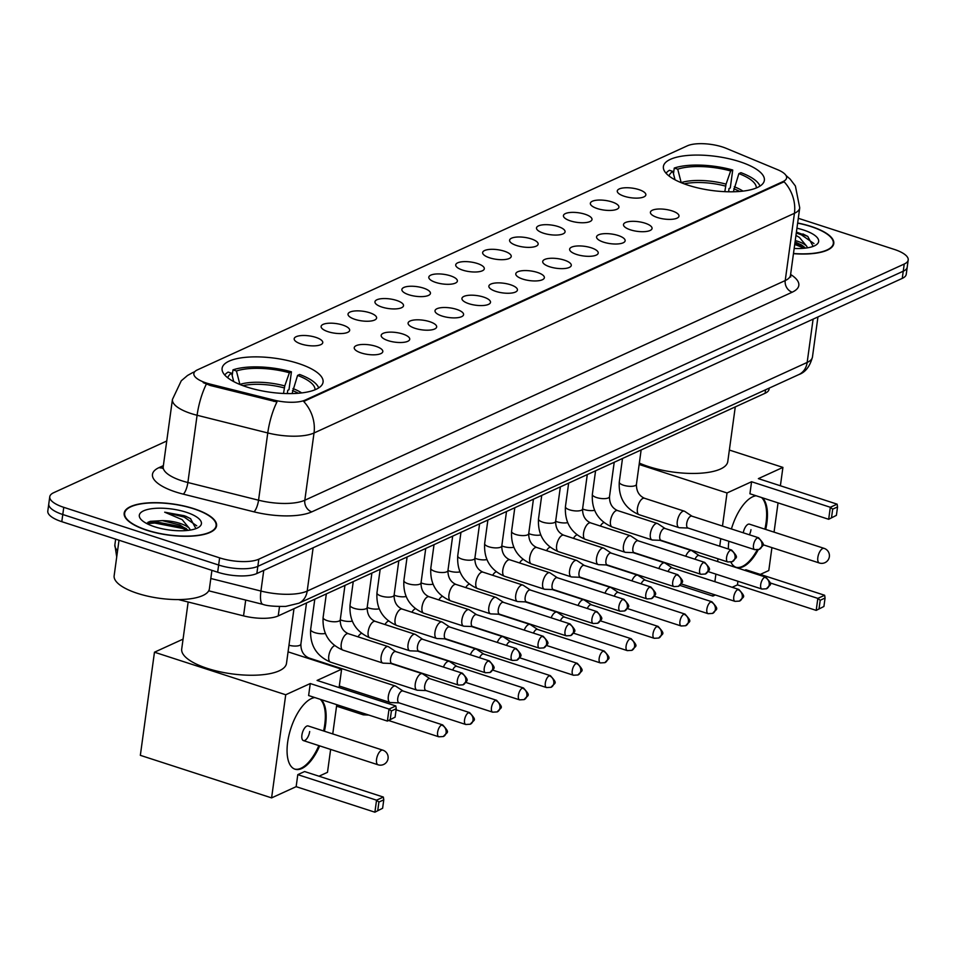 <?xml version="1.0" encoding="UTF-8"?>
<svg xmlns="http://www.w3.org/2000/svg" width="956" height="956" viewBox="0 0 956 956"><rect width="100%" height="100%" fill="white"/><g stroke="black" fill="none" stroke-linecap="round" stroke-linejoin="round"><path stroke-width="1.43" d="M688.117 185.213A50.955 17.172 7.8 0 0 764.358 180.349A50.955 17.172 7.8 0 0 739.633 161.66A50.955 17.172 7.8 0 0 663.392 166.523A50.955 17.172 7.8 0 0 688.117 185.213M246.827 387.013A50.955 17.172 7.8 0 0 323.068 382.149A50.955 17.172 7.8 0 0 298.344 363.459A50.955 17.172 7.8 0 0 222.103 368.323A50.955 17.172 7.8 0 0 246.827 387.013M375.816 346.299A14.424 4.864 -172.2 0 1 382.34 352.585A14.424 4.864 -172.2 0 1 361.237 352.967A14.424 4.864 -172.2 0 1 354.425 348.761A14.424 4.864 -172.2 0 1 360.412 344.614A14.424 4.864 -172.2 0 1 375.816 346.299M402.739 333.991A14.424 4.864 -172.2 0 1 409.264 340.264A14.424 4.864 -172.2 0 1 388.16 340.659A14.424 4.864 -172.2 0 1 381.36 336.44A14.424 4.864 -172.2 0 1 387.335 332.306A14.424 4.864 -172.2 0 1 402.739 333.991M429.662 321.67A14.424 4.864 -172.2 0 1 436.187 327.956A14.424 4.864 -172.2 0 1 415.083 328.338A14.424 4.864 -172.2 0 1 408.284 324.132A14.424 4.864 -172.2 0 1 414.259 319.985A14.424 4.864 -172.2 0 1 429.662 321.67M456.586 309.362A14.424 4.864 -172.2 0 1 463.11 315.647A14.424 4.864 -172.2 0 1 442.007 316.03A14.424 4.864 -172.2 0 1 435.207 311.823A14.424 4.864 -172.2 0 1 441.182 307.677A14.424 4.864 -172.2 0 1 456.586 309.362M483.521 297.053A14.424 4.864 -172.2 0 1 490.034 303.327A14.424 4.864 -172.2 0 1 468.93 303.721A14.424 4.864 -172.2 0 1 462.13 299.503A14.424 4.864 -172.2 0 1 468.117 295.368A14.424 4.864 -172.2 0 1 483.521 297.053M510.444 284.733A14.424 4.864 -172.2 0 1 516.957 291.018A14.424 4.864 -172.2 0 1 495.865 291.401A14.424 4.864 -172.2 0 1 489.054 287.194A14.424 4.864 -172.2 0 1 495.041 283.048A14.424 4.864 -172.2 0 1 510.444 284.733M537.368 272.424A14.424 4.864 -172.2 0 1 543.892 278.71A14.424 4.864 -172.2 0 1 522.789 279.092A14.424 4.864 -172.2 0 1 515.977 274.886A14.424 4.864 -172.2 0 1 521.964 270.739A14.424 4.864 -172.2 0 1 537.368 272.424M564.291 260.116A14.424 4.864 -172.2 0 1 570.816 266.389A14.424 4.864 -172.2 0 1 549.712 266.784A14.424 4.864 -172.2 0 1 542.9 262.565A14.424 4.864 -172.2 0 1 548.887 258.431A14.424 4.864 -172.2 0 1 564.291 260.116M591.214 247.795A14.424 4.864 -172.2 0 1 597.739 254.081A14.424 4.864 -172.2 0 1 576.635 254.463A14.424 4.864 -172.2 0 1 569.824 250.257A14.424 4.864 -172.2 0 1 575.811 246.11A14.424 4.864 -172.2 0 1 591.214 247.795M618.138 235.487A14.424 4.864 -172.2 0 1 624.662 241.772A14.424 4.864 -172.2 0 1 603.559 242.155A14.424 4.864 -172.2 0 1 596.759 237.948A14.424 4.864 -172.2 0 1 602.734 233.802A14.424 4.864 -172.2 0 1 618.138 235.487M645.061 223.178A14.424 4.864 -172.2 0 1 651.586 229.452A14.424 4.864 -172.2 0 1 630.482 229.846A14.424 4.864 -172.2 0 1 623.682 225.628A14.424 4.864 -172.2 0 1 629.657 221.493A14.424 4.864 -172.2 0 1 645.061 223.178M671.984 210.858A14.424 4.864 -172.2 0 1 678.509 217.143A14.424 4.864 -172.2 0 1 657.405 217.526A14.424 4.864 -172.2 0 1 650.606 213.319A14.424 4.864 -172.2 0 1 656.581 209.173A14.424 4.864 -172.2 0 1 671.984 210.858M315.755 337.349A14.424 4.864 -172.2 0 1 322.28 343.634A14.424 4.864 -172.2 0 1 301.176 344.017A14.424 4.864 -172.2 0 1 294.376 339.81A14.424 4.864 -172.2 0 1 300.351 335.664A14.424 4.864 -172.2 0 1 315.755 337.349M342.678 325.04A14.424 4.864 -172.2 0 1 349.203 331.314A14.424 4.864 -172.2 0 1 328.099 331.708A14.424 4.864 -172.2 0 1 321.3 327.49A14.424 4.864 -172.2 0 1 327.275 323.355A14.424 4.864 -172.2 0 1 342.678 325.04M369.602 312.72A14.424 4.864 -172.2 0 1 376.126 319.005A14.424 4.864 -172.2 0 1 355.023 319.388A14.424 4.864 -172.2 0 1 348.223 315.181A14.424 4.864 -172.2 0 1 354.198 311.035A14.424 4.864 -172.2 0 1 369.602 312.72M396.537 300.411A14.424 4.864 -172.2 0 1 403.05 306.697A14.424 4.864 -172.2 0 1 381.946 307.079A14.424 4.864 -172.2 0 1 375.146 302.873A14.424 4.864 -172.2 0 1 381.133 298.726A14.424 4.864 -172.2 0 1 396.537 300.411M423.46 288.103A14.424 4.864 -172.2 0 1 429.973 294.376A14.424 4.864 -172.2 0 1 408.881 294.771A14.424 4.864 -172.2 0 1 402.07 290.552A14.424 4.864 -172.2 0 1 408.057 286.418A14.424 4.864 -172.2 0 1 423.46 288.103M450.384 275.794A14.424 4.864 -172.2 0 1 456.908 282.068A14.424 4.864 -172.2 0 1 435.805 282.45A14.424 4.864 -172.2 0 1 428.993 278.244A14.424 4.864 -172.2 0 1 434.98 274.097A14.424 4.864 -172.2 0 1 450.384 275.794M477.307 263.474A14.424 4.864 -172.2 0 1 483.832 269.759A14.424 4.864 -172.2 0 1 462.728 270.142A14.424 4.864 -172.2 0 1 455.916 265.935A14.424 4.864 -172.2 0 1 461.903 261.789A14.424 4.864 -172.2 0 1 477.307 263.474M504.23 251.165A14.424 4.864 -172.2 0 1 510.755 257.439A14.424 4.864 -172.2 0 1 489.651 257.833A14.424 4.864 -172.2 0 1 482.84 253.615A14.424 4.864 -172.2 0 1 488.827 249.48A14.424 4.864 -172.2 0 1 504.23 251.165M531.154 238.857A14.424 4.864 -172.2 0 1 537.678 245.13A14.424 4.864 -172.2 0 1 516.575 245.513A14.424 4.864 -172.2 0 1 509.775 241.306A14.424 4.864 -172.2 0 1 515.75 237.16A14.424 4.864 -172.2 0 1 531.154 238.857M558.077 226.536A14.424 4.864 -172.2 0 1 564.602 232.822A14.424 4.864 -172.2 0 1 543.498 233.204A14.424 4.864 -172.2 0 1 536.698 228.998A14.424 4.864 -172.2 0 1 542.673 224.851A14.424 4.864 -172.2 0 1 558.077 226.536M585 214.228A14.424 4.864 -172.2 0 1 591.525 220.501A14.424 4.864 -172.2 0 1 570.421 220.896A14.424 4.864 -172.2 0 1 563.622 216.677A14.424 4.864 -172.2 0 1 569.597 212.543A14.424 4.864 -172.2 0 1 585 214.228M611.936 201.919A14.424 4.864 -172.2 0 1 618.448 208.193A14.424 4.864 -172.2 0 1 597.345 208.587A14.424 4.864 -172.2 0 1 590.545 204.369A14.424 4.864 -172.2 0 1 596.532 200.222A14.424 4.864 -172.2 0 1 611.936 201.919M638.859 189.599A14.424 4.864 -172.2 0 1 645.372 195.884A14.424 4.864 -172.2 0 1 624.28 196.267A14.424 4.864 -172.2 0 1 617.468 192.06A14.424 4.864 -172.2 0 1 623.455 187.914A14.424 4.864 -172.2 0 1 638.859 189.599M210.499 384.192A25.955 8.747 -172.2 0 1 206.448 383.045A25.955 8.747 -172.2 0 1 193.853 373.521A25.955 8.747 -172.2 0 1 197.426 369.864L687.316 145.838A25.955 8.747 -172.2 0 1 726.237 148.359L777.658 169.714A25.955 8.747 -172.2 0 1 786.609 177.9A25.955 8.747 -172.2 0 1 783.048 181.556L305.143 400.098A25.955 8.747 -172.2 0 1 273.918 400.074L210.499 384.192L210.32 385.495L203.21 382.639M769.21 388.124L769.066 389.2A28.847 9.727 -172.2 0 1 765.099 393.263L278.232 615.903A28.847 9.727 -172.2 0 1 243.541 615.879L178.437 599.579M146.794 530.257A46.629 15.714 7.8 0 0 216.57 525.812A46.629 15.714 7.8 0 0 193.937 508.7A46.629 15.714 7.8 0 0 124.172 513.157A46.629 15.714 7.8 0 0 146.794 530.257M793.456 253.663A46.629 15.714 7.8 0 0 833.787 243.565A46.629 15.714 7.8 0 0 811.166 226.453A46.629 15.714 7.8 0 0 797.651 222.987M166.75 441.003L53.727 492.687A28.847 9.727 7.8 0 0 49.76 496.75L47.8 511.101A28.847 9.727 7.8 0 0 61.793 521.677L217.657 572.214A28.847 9.727 7.8 0 0 256.853 573.516L902.273 278.375L903.253 271.205A28.847 9.727 7.8 0 0 907.22 267.142A28.847 9.727 7.8 0 1 903.253 271.205L257.833 566.346L903.253 271.205L904.233 264.035A28.847 9.727 7.8 0 0 908.2 259.972A28.847 9.727 7.8 0 0 894.207 249.385L798.296 218.291M217.657 572.214L218.649 565.032A28.847 9.727 7.8 0 0 257.833 566.346A28.847 9.727 7.8 0 1 218.649 565.032L62.773 514.507L218.649 565.032L219.629 557.862A28.847 9.727 7.8 0 0 258.825 559.176L904.233 264.035M48.78 503.92A28.847 9.727 7.8 0 0 62.773 514.507A28.847 9.727 7.8 0 1 48.78 503.92M785.999 175.474L790.134 179.095L795.404 186.026L799.73 207.882A38.455 12.966 -172.2 0 1 794.436 213.296A33.651 27.975 65.4 0 0 784.087 181.76L303.673 401.448A33.651 27.975 -114.6 0 1 314.022 432.984A38.455 12.966 -172.2 0 1 267.764 432.949A33.651 9.787 -75.9 0 1 276.953 401.962L210.32 385.495M49.76 496.75A28.847 9.727 7.8 0 0 63.765 507.337L219.629 557.862M902.273 278.375A28.847 9.727 7.8 0 0 906.24 274.312L908.2 259.972M193.698 508.819A46.151 15.559 7.8 0 0 124.65 513.217A46.151 15.559 7.8 0 0 147.045 530.15A46.151 15.559 7.8 0 0 216.092 525.752A46.151 15.559 7.8 0 0 193.698 508.819M119.01 540.224L114.146 575.727A48.075 16.204 7.8 0 0 137.473 593.365A48.075 16.204 7.8 0 0 209.4 588.777L211.921 570.35M195.92 528.644L190.507 518.63L184.305 515.738L164.695 512.189L182.178 519.658L189.467 528.465A21.725 7.325 7.8 0 0 180.122 523.434A21.725 7.325 7.8 0 0 162.329 520.626L179.907 524.999L188.308 530.353M189.467 528.465L190.328 530.066M154.525 526.732A31.345 10.564 7.8 0 0 198.848 527.198A31.345 10.564 7.8 0 0 186.217 512.237A31.345 10.564 7.8 0 0 150.869 508.831A31.345 10.564 7.8 0 0 140.867 519.263A31.345 10.564 7.8 0 0 154.525 526.732M162.329 520.626L150.176 521.331L146.567 523.446M164.695 512.189L184.126 517.065L196.745 525.824M146.997 523.673L154.729 523.04L182.572 528.453L187.053 530.496M185.679 516.204L190.662 518.726M148.204 522.084L154.92 521.618L182.763 527.031L186.432 528.656M793.48 253.495A46.151 15.559 7.8 0 0 833.321 243.493A46.151 15.559 7.8 0 0 810.927 226.56A46.151 15.559 7.8 0 0 797.639 223.142M795.954 235.415L799.407 237.411L806.697 246.218A21.725 7.325 7.8 0 0 797.352 241.175A21.725 7.325 7.8 0 0 795.249 240.554M806.697 246.218L807.557 247.819M795.057 241.928L801.57 244.975L805.538 248.106M813.15 246.397L807.736 236.383L796.42 232.045M794.173 248.441A31.345 10.564 7.8 0 0 816.077 244.951A31.345 10.564 7.8 0 0 803.446 229.99A31.345 10.564 7.8 0 0 796.946 228.209M796.276 233.025L801.355 234.818L813.974 243.565M794.723 244.425L804.283 248.237M802.909 233.945L807.892 236.467M794.914 242.991L803.661 246.409M315.014 389.785A44.036 14.842 7.8 0 0 297.579 375.409L292.07 393.573M232.189 375.589L232.977 369.864A48.075 16.204 7.8 0 1 291.437 371.812L288.975 389.749L287.756 390.311L287.302 393.585M188.153 602.017L181.712 649.016A52.879 17.829 7.8 0 0 207.368 668.411A52.879 17.829 7.8 0 0 286.489 663.368L293.97 608.709M318.671 387.921A48.075 16.204 7.8 0 0 299.634 374.477L297.579 375.409M291.437 371.812L289.381 372.756A44.036 14.842 7.8 0 0 236.443 370.988L232.977 369.864M236.443 370.988L239.908 384.491M283.514 393.466L284.769 385.913L289.381 372.756M233.73 381.599L231.579 373.21L228.114 372.087A48.075 16.204 7.8 0 0 224.78 375.063M231.579 373.21A44.036 14.842 7.8 0 0 227.803 377.835M319.674 745.859A37.499 16.575 -72 0 1 301.821 768.516A37.499 16.575 -72 0 1 295.046 769.21A37.499 16.575 -72 0 1 288.927 735.355A37.499 16.575 -72 0 1 311.405 698.573A37.499 16.575 -72 0 1 314.847 697.569M321.049 699.589A37.499 16.575 -72 0 1 324.407 731.232M377.763 810.485L378.911 802.06L376.545 800.184L374.895 812.194L382.615 808.262L374.895 812.194L296.145 786.668L271.6 797.89L140.341 755.336L154.466 652.207L183.062 639.134M330.633 749.42L327.49 772.328L319.005 776.212M296.145 786.668L297.794 774.647L304.594 771.54L383.356 797.065L383.774 799.837L378.911 802.06M332.748 733.933L336.763 704.68M339.105 687.567L341.615 669.2L317.081 680.433L395.832 705.958L389.032 709.065L391.398 710.953L396.25 708.731L395.832 705.958M310.27 683.54L308.621 695.55L387.383 721.087L389.032 709.065L310.27 683.54L285.725 694.761L271.6 797.89M288.067 651.849L341.615 669.2M285.725 694.761L154.466 652.207M383.356 797.065L376.545 800.184L297.794 774.647M382.615 808.262L383.774 799.837M396.25 708.731L395.103 717.155L387.383 721.087L395.103 717.155M391.398 710.953L390.239 719.378M303.422 740.601L378.074 764.8A7.696 3.394 -72 0 1 376.556 759.255A7.696 3.394 -72 0 1 381.432 750.305A7.696 3.394 -72 0 1 382.818 750.161L308.167 725.963A7.696 3.394 108 0 0 301.905 735.056A7.696 3.394 108 0 0 303.422 740.601A7.696 3.394 108 0 0 309.684 731.507M320.236 699.314A37.499 16.575 -72 0 1 324.741 724.612A37.499 16.575 -72 0 1 323.594 730.97M318.85 745.596A37.499 16.575 -72 0 1 294.639 769.066M756.316 187.985A44.036 14.842 7.8 0 0 738.88 173.622L733.36 191.774M673.478 173.789L674.267 168.065A48.075 16.204 7.8 0 1 732.726 170.013L730.276 187.95L729.046 188.511L728.603 191.786M639.337 463.074A52.879 17.829 7.8 0 0 648.658 466.612A52.879 17.829 7.8 0 0 727.779 461.569L735.272 406.909M759.96 186.121A48.075 16.204 7.8 0 0 740.936 172.678L738.88 173.622M732.726 170.013L730.671 170.957A44.036 14.842 7.8 0 0 677.732 169.188L674.267 168.065M677.732 169.188L681.198 182.692M724.815 191.666L726.058 184.126L730.671 170.957M675.032 179.8L672.869 171.411L669.403 170.288A48.075 16.204 7.8 0 0 666.081 173.263M672.869 171.411A44.036 14.842 7.8 0 0 669.092 176.035M731.424 528.967A37.499 16.575 -72 0 1 752.695 496.773A37.499 16.575 -72 0 1 756.136 495.77M762.338 497.789A37.499 16.575 -72 0 1 765.708 529.433M758.239 549.748A37.499 16.575 -72 0 1 743.111 566.717A37.499 16.575 -72 0 1 736.347 567.41A37.499 16.575 -72 0 1 730.886 562.164M819.053 608.697L820.212 600.26L817.834 598.384L816.197 610.394L823.917 606.474L816.197 610.394L737.435 584.869L732.141 587.295M715.327 594.979L712.901 596.09L679.931 585.407M771.922 547.621L768.791 570.529L760.307 574.413M744.652 570.302L745.895 569.74L824.646 595.265L825.064 598.038L820.212 600.26M728.353 549.007A37.499 16.575 -72 0 1 728.842 541.263M774.049 532.134L778.053 502.88M780.395 485.768L782.916 467.4L758.371 478.633L837.121 504.159L830.322 507.266L832.688 509.154L837.552 506.931L837.121 504.159M751.571 481.74L749.922 493.762L828.673 519.287L830.322 507.266L751.571 481.74L727.026 492.961L722.485 526.063M720.764 538.646L719.725 546.211M718.004 558.794L717.633 561.542M715.901 574.126L714.873 581.69M713.14 594.274L712.901 596.09M737.435 584.869L737.936 581.272M729.356 450.049L782.916 467.4M727.026 492.961L639.146 464.473M622.428 459.059L621.723 458.832M824.646 595.265L817.834 598.384L770.118 582.909M823.917 606.474L825.064 598.038M837.552 506.931L836.392 515.356L828.673 519.287L836.392 515.356M832.688 509.154L831.529 517.578M762.816 544.669L819.364 563A7.696 3.394 -72 0 1 817.846 557.456A7.696 3.394 -72 0 1 822.722 548.505A7.696 3.394 -72 0 1 824.108 548.362L749.456 524.163A7.696 3.394 108 0 0 743.266 532.803M761.526 497.514A37.499 16.575 -72 0 1 766.043 522.812A37.499 16.575 -72 0 1 764.884 529.17M757.176 549.939A37.499 16.575 -72 0 1 735.941 567.267M749.396 534.786A7.696 3.394 108 0 0 750.974 529.708M361.547 712.71A8.652 3.824 108 0 0 363.125 714.777A8.652 3.824 108 0 0 363.591 714.861L368.825 715.064M403.014 691.009L395.808 686.217A8.652 3.824 108 0 0 395.39 686.002A8.652 3.824 108 0 0 393.824 686.169A8.652 3.824 108 0 0 388.339 696.231A8.652 3.824 108 0 0 390.048 702.469A8.652 3.824 108 0 0 390.514 702.552L399.154 702.887M403.157 691.104A6.25 2.76 108 0 0 402.846 690.949A6.25 2.76 108 0 0 401.723 691.068A6.25 2.76 108 0 0 397.756 698.334A6.25 2.76 108 0 0 398.999 702.839A6.25 2.76 108 0 0 399.333 702.899M429.937 678.688L422.731 673.896A8.652 3.824 108 0 0 422.313 673.693A8.652 3.824 108 0 0 420.748 673.849A8.652 3.824 108 0 0 415.263 683.922A8.652 3.824 108 0 0 416.971 690.148A8.652 3.824 108 0 0 417.437 690.232L426.077 690.579M430.08 678.784A6.25 2.76 108 0 0 429.77 678.64A6.25 2.76 108 0 0 428.647 678.748A6.25 2.76 108 0 0 424.691 686.026A6.25 2.76 108 0 0 425.922 690.531A6.25 2.76 108 0 0 426.257 690.591M456.86 666.38L449.667 661.588A8.652 3.824 108 0 0 449.236 661.385A8.652 3.824 108 0 0 447.671 661.54A8.652 3.824 108 0 0 443.429 667.049M457.004 666.475A6.25 2.76 108 0 0 456.693 666.32A6.25 2.76 108 0 0 455.57 666.44A6.25 2.76 108 0 0 452.666 670.048M483.784 654.071L476.59 649.279A8.652 3.824 108 0 0 476.16 649.064A8.652 3.824 108 0 0 474.594 649.232A8.652 3.824 108 0 0 470.364 654.74M483.927 654.167A6.25 2.76 108 0 0 483.617 654.012A6.25 2.76 108 0 0 482.493 654.131A6.25 2.76 108 0 0 479.589 657.728M510.707 641.751L503.513 636.959A8.652 3.824 108 0 0 503.083 636.756A8.652 3.824 108 0 0 501.518 636.911A8.652 3.824 108 0 0 497.287 642.42M510.851 641.846A6.25 2.76 108 0 0 510.552 641.703A6.25 2.76 108 0 0 509.417 641.823A6.25 2.76 108 0 0 506.513 645.42M537.63 629.442L530.437 624.65A8.652 3.824 108 0 0 530.006 624.447A8.652 3.824 108 0 0 528.441 624.603A8.652 3.824 108 0 0 524.211 630.112M537.774 629.538A6.25 2.76 108 0 0 537.475 629.395A6.25 2.76 108 0 0 536.34 629.502A6.25 2.76 108 0 0 533.448 633.111M564.554 617.134L557.36 612.342A8.652 3.824 108 0 0 556.93 612.127A8.652 3.824 108 0 0 555.376 612.294A8.652 3.824 108 0 0 551.134 617.803M564.709 617.229A6.25 2.76 108 0 0 564.399 617.074A6.25 2.76 108 0 0 563.263 617.194A6.25 2.76 108 0 0 560.371 620.791M591.477 604.813L584.283 600.021A8.652 3.824 108 0 0 583.853 599.818A8.652 3.824 108 0 0 582.3 599.974A8.652 3.824 108 0 0 578.057 605.495M591.633 604.909A6.25 2.76 108 0 0 591.322 604.766A6.25 2.76 108 0 0 590.187 604.885A6.25 2.76 108 0 0 587.295 608.482M618.413 592.505L611.207 587.713A8.652 3.824 108 0 0 610.788 587.51A8.652 3.824 108 0 0 609.223 587.665A8.652 3.824 108 0 0 604.981 593.174M618.556 592.601A6.25 2.76 108 0 0 618.245 592.457A6.25 2.76 108 0 0 617.122 592.565A6.25 2.76 108 0 0 614.218 596.174M645.336 580.196L638.13 575.404A8.652 3.824 108 0 0 637.712 575.189A8.652 3.824 108 0 0 636.146 575.357A8.652 3.824 108 0 0 631.904 580.866M645.479 580.292A6.25 2.76 108 0 0 645.169 580.137A6.25 2.76 108 0 0 644.045 580.256A6.25 2.76 108 0 0 641.141 583.853M672.259 567.876L665.065 563.084A8.652 3.824 108 0 0 664.635 562.881A8.652 3.824 108 0 0 663.07 563.036A8.652 3.824 108 0 0 658.827 568.557M672.403 567.972A6.25 2.76 108 0 0 672.092 567.828A6.25 2.76 108 0 0 670.969 567.948A6.25 2.76 108 0 0 668.065 571.545M699.183 555.567L691.989 550.775A8.652 3.824 108 0 0 691.558 550.572A8.652 3.824 108 0 0 689.993 550.728A8.652 3.824 108 0 0 685.751 556.237M699.326 555.663A6.25 2.76 108 0 0 699.015 555.52A6.25 2.76 108 0 0 697.892 555.627A6.25 2.76 108 0 0 694.988 559.236M395.784 651.61L388.59 646.818A8.652 3.824 108 0 0 388.16 646.603A8.652 3.824 108 0 0 386.594 646.77A8.652 3.824 108 0 0 381.121 656.832A8.652 3.824 108 0 0 382.83 663.07A8.652 3.824 108 0 0 383.296 663.153L391.936 663.488M395.939 651.705A6.25 2.76 108 0 0 395.629 651.55A6.25 2.76 108 0 0 394.493 651.669A6.25 2.76 108 0 0 390.538 658.947A6.25 2.76 108 0 0 391.769 663.44A6.25 2.76 108 0 0 392.103 663.5M422.707 639.289L415.513 634.497A8.652 3.824 108 0 0 415.083 634.294A8.652 3.824 108 0 0 413.53 634.449A8.652 3.824 108 0 0 408.045 644.523A8.652 3.824 108 0 0 409.754 650.761A8.652 3.824 108 0 0 410.22 650.833L418.859 651.179M422.863 639.385A6.25 2.76 108 0 0 422.552 639.241A6.25 2.76 108 0 0 421.417 639.361A6.25 2.76 108 0 0 417.461 646.626A6.25 2.76 108 0 0 418.692 651.132A6.25 2.76 108 0 0 419.039 651.191M449.643 626.981L442.437 622.189A8.652 3.824 108 0 0 442.007 621.986A8.652 3.824 108 0 0 440.453 622.141A8.652 3.824 108 0 0 434.968 632.215A8.652 3.824 108 0 0 436.677 638.441A8.652 3.824 108 0 0 437.143 638.524L445.783 638.871M449.786 627.076A6.25 2.76 108 0 0 449.475 626.933A6.25 2.76 108 0 0 448.34 627.04A6.25 2.76 108 0 0 444.385 634.318A6.25 2.76 108 0 0 445.615 638.811A6.25 2.76 108 0 0 445.962 638.871M476.566 614.672L469.36 609.88A8.652 3.824 108 0 0 468.942 609.665A8.652 3.824 108 0 0 467.376 609.832A8.652 3.824 108 0 0 461.891 619.894A8.652 3.824 108 0 0 463.6 626.132A8.652 3.824 108 0 0 464.066 626.216L472.706 626.562M476.709 614.768A6.25 2.76 108 0 0 476.399 614.612A6.25 2.76 108 0 0 475.275 614.732A6.25 2.76 108 0 0 471.308 622.009A6.25 2.76 108 0 0 472.551 626.503A6.25 2.76 108 0 0 472.885 626.562M503.489 602.352L496.284 597.56A8.652 3.824 108 0 0 495.865 597.357A8.652 3.824 108 0 0 494.3 597.512A8.652 3.824 108 0 0 488.815 607.586A8.652 3.824 108 0 0 490.524 613.824A8.652 3.824 108 0 0 490.99 613.895L499.63 614.242M503.633 602.447A6.25 2.76 108 0 0 503.322 602.304A6.25 2.76 108 0 0 502.199 602.423A6.25 2.76 108 0 0 498.243 609.689A6.25 2.76 108 0 0 499.474 614.194A6.25 2.76 108 0 0 499.809 614.254M530.413 590.043L523.219 585.251A8.652 3.824 108 0 0 522.789 585.048A8.652 3.824 108 0 0 521.223 585.203A8.652 3.824 108 0 0 515.738 595.277A8.652 3.824 108 0 0 517.447 601.503A8.652 3.824 108 0 0 517.913 601.587L526.553 601.933M530.556 590.139A6.25 2.76 108 0 0 530.245 589.995A6.25 2.76 108 0 0 529.122 590.103A6.25 2.76 108 0 0 525.167 597.38A6.25 2.76 108 0 0 526.398 601.874A6.25 2.76 108 0 0 526.732 601.933M557.336 577.735L550.142 572.943A8.652 3.824 108 0 0 549.712 572.728A8.652 3.824 108 0 0 548.147 572.895A8.652 3.824 108 0 0 542.673 582.969A8.652 3.824 108 0 0 544.37 589.195A8.652 3.824 108 0 0 544.848 589.278L553.476 589.625M557.479 577.83A6.25 2.76 108 0 0 557.169 577.675A6.25 2.76 108 0 0 556.045 577.794A6.25 2.76 108 0 0 552.09 585.072A6.25 2.76 108 0 0 553.321 589.565A6.25 2.76 108 0 0 553.655 589.625M584.259 565.414L577.066 560.622A8.652 3.824 108 0 0 576.635 560.419A8.652 3.824 108 0 0 575.07 560.575A8.652 3.824 108 0 0 569.597 570.648A8.652 3.824 108 0 0 571.294 576.886A8.652 3.824 108 0 0 571.772 576.97L580.412 577.305M584.403 565.51A6.25 2.76 108 0 0 584.104 565.366A6.25 2.76 108 0 0 582.969 565.486A6.25 2.76 108 0 0 579.013 572.752A6.25 2.76 108 0 0 580.244 577.257A6.25 2.76 108 0 0 580.579 577.316M611.183 553.106L603.989 548.314A8.652 3.824 108 0 0 603.559 548.111A8.652 3.824 108 0 0 601.993 548.266A8.652 3.824 108 0 0 596.52 558.34A8.652 3.824 108 0 0 598.229 564.566A8.652 3.824 108 0 0 598.695 564.649L607.335 564.996M611.326 553.201A6.25 2.76 108 0 0 611.027 553.058A6.25 2.76 108 0 0 609.892 553.165A6.25 2.76 108 0 0 605.937 560.443A6.25 2.76 108 0 0 607.168 564.936A6.25 2.76 108 0 0 607.502 564.996M638.106 540.797L630.912 536.005A8.652 3.824 108 0 0 630.482 535.79A8.652 3.824 108 0 0 628.917 535.957A8.652 3.824 108 0 0 623.443 546.031A8.652 3.824 108 0 0 625.152 552.257A8.652 3.824 108 0 0 625.618 552.341L634.258 552.688M638.261 540.893A6.25 2.76 108 0 0 637.951 540.738A6.25 2.76 108 0 0 636.816 540.857A6.25 2.76 108 0 0 632.86 548.135A6.25 2.76 108 0 0 634.091 552.628A6.25 2.76 108 0 0 634.437 552.688M665.029 528.477L657.836 523.685A8.652 3.824 108 0 0 657.405 523.482A8.652 3.824 108 0 0 655.852 523.637A8.652 3.824 108 0 0 650.367 533.711A8.652 3.824 108 0 0 652.076 539.949A8.652 3.824 108 0 0 652.542 540.032L661.182 540.367M665.185 528.584A6.25 2.76 108 0 0 664.874 528.429A6.25 2.76 108 0 0 663.739 528.548A6.25 2.76 108 0 0 659.783 535.814A6.25 2.76 108 0 0 661.014 540.319A6.25 2.76 108 0 0 661.361 540.379M691.965 516.168L684.759 511.376A8.652 3.824 108 0 0 684.341 511.173A8.652 3.824 108 0 0 682.775 511.329A8.652 3.824 108 0 0 677.29 521.402A8.652 3.824 108 0 0 678.999 527.628A8.652 3.824 108 0 0 679.465 527.712L688.105 528.059M692.108 516.264A6.25 2.76 108 0 0 691.797 516.12A6.25 2.76 108 0 0 690.674 516.228A6.25 2.76 108 0 0 686.707 523.506A6.25 2.76 108 0 0 687.938 528.011A6.25 2.76 108 0 0 688.284 528.071M305.143 400.098L305.024 400.97M273.918 400.074L273.739 401.365M783.048 181.556L782.916 182.441M245.704 600.069L243.541 615.879M279.511 606.594L278.232 615.903M765.577 389.785L765.099 393.263M790.6 274.468A48.075 16.204 -172.2 0 1 792.201 292.189L311.787 511.866A48.075 16.204 -172.2 0 1 253.961 511.83A9.62 2.796 104.1 0 0 258.55 500.203L267.764 432.949L197.091 415.263A38.455 12.966 -172.2 0 1 191.104 413.554A38.455 12.966 -172.2 0 1 172.439 399.441L163.225 466.695A38.455 12.966 7.8 0 0 181.891 480.808A38.455 12.966 7.8 0 0 187.878 482.517L258.55 500.203A38.455 12.966 7.8 0 0 304.809 500.239L785.223 280.562A38.455 12.966 7.8 0 0 790.516 275.137L790.72 276.977L790.182 276.32M206.353 384.133A33.651 9.787 -75.9 0 0 197.091 415.263L187.878 482.517A9.62 2.796 104.1 0 1 183.289 494.144A48.075 16.204 -172.2 0 1 159.078 467.592L163.368 465.632M792.201 292.189A9.62 7.995 -114.6 0 1 785.223 280.562L794.436 213.296L314.022 432.984L304.809 500.239A9.62 7.995 -114.6 0 0 311.787 511.866M194.773 371.669L192.443 372.732A33.651 27.975 65.4 0 1 194.594 371.872M253.961 511.83L183.289 494.144M63.765 507.337L61.793 521.677M258.825 559.176L256.853 573.516M159.078 467.592A9.62 7.995 -114.6 0 0 162.902 467.831M116.716 556.954L114.863 544.836A38.455 12.966 7.8 0 0 117.576 550.644M210.798 578.5L260.928 591.047L263.76 570.362M298.786 603.248A19.228 15.989 -114.6 0 0 307.187 591.083L807.163 362.444A38.455 12.966 7.8 0 0 812.457 357.03C809.911 366.483 805.346 372.338 798.762 374.609L298.786 603.248L285.784 606.391C274.551 606.558 266.951 605.889 262.984 604.395A19.228 5.593 -75.9 0 1 260.928 591.047A38.455 12.966 7.8 0 0 307.187 591.083L313.126 547.788M798.762 374.609A19.228 15.989 -114.6 0 0 807.163 362.444L813.102 319.161M298.356 393.251A37.69 12.703 7.8 0 0 292.476 390.574M284.769 385.913A38.132 12.858 7.8 0 0 239.884 384.42M301.678 392.916A38.132 12.858 7.8 0 0 292.966 388.578M284.279 387.921A37.69 12.703 7.8 0 0 242.92 385.662M739.657 191.451A37.69 12.703 7.8 0 0 733.778 188.774M726.058 184.126A38.132 12.858 7.8 0 0 681.186 182.62M742.979 191.116A38.132 12.858 7.8 0 0 734.268 186.779M725.568 186.121A37.69 12.703 7.8 0 0 684.209 183.863M441.576 725.03A6.25 2.76 108 0 0 437.824 731.161A6.25 2.76 108 0 0 438.84 736.801L443.369 736.538A6.25 5.198 65.4 0 0 446.105 732.583A6.25 5.198 -114.6 0 0 441.576 725.03A6.25 2.76 108 0 1 442.7 724.911L396.107 709.806M468.5 712.71A6.25 2.76 108 0 0 464.747 718.84A6.25 2.76 108 0 0 465.775 724.493L470.292 724.23A6.25 5.198 65.4 0 0 473.029 720.274A6.25 5.198 -114.6 0 0 468.5 712.71A6.25 2.76 108 0 1 469.623 712.602L402.846 690.949M306.506 602.973L300.877 644.129C300.829 650.94 303.518 655.553 308.919 657.979A8.652 3.824 108 0 0 307.402 658.11M300.877 644.129A8.652 2.916 -172.2 0 1 299.395 645.467A8.652 2.916 -172.2 0 1 288.963 645.252M495.423 700.401A6.25 2.76 108 0 0 491.671 706.532A6.25 2.76 108 0 0 492.699 712.172L497.216 711.909A6.25 5.198 65.4 0 0 499.952 707.954A6.25 5.198 -114.6 0 0 495.423 700.401A6.25 2.76 108 0 1 496.546 700.282L429.77 678.64M325.339 633.446A8.652 2.916 -172.2 0 1 314.847 632.645A8.652 2.916 -172.2 0 1 310.652 629.466L314.799 599.185M334.648 645.682A8.652 3.824 108 0 0 334.277 645.826A8.652 3.824 108 0 0 334.002 645.969A8.652 3.824 108 0 0 329.031 654.573A8.652 3.824 108 0 0 330.501 662.126C316.412 656.031 309.792 645.145 310.652 629.466M522.346 688.093A6.25 2.76 108 0 0 518.594 694.223A6.25 2.76 108 0 0 519.622 699.864L524.151 699.601A6.25 5.198 65.4 0 0 526.875 695.645A6.25 5.198 -114.6 0 0 522.346 688.093A6.25 2.76 108 0 1 523.47 687.973L456.693 666.32M352.262 621.137A8.652 2.916 -172.2 0 1 341.77 620.325A8.652 2.916 -172.2 0 1 340.252 619.751M361.571 633.374A8.652 3.824 108 0 0 361.201 633.505A8.652 3.824 108 0 0 360.926 633.649A8.652 3.824 108 0 0 358.046 636.839M549.27 675.773A6.25 2.76 108 0 0 545.529 681.903A6.25 2.76 108 0 0 546.545 687.555L551.074 687.292A6.25 5.198 65.4 0 0 553.799 683.337A6.25 5.198 -114.6 0 0 549.27 675.773A6.25 2.76 108 0 1 550.393 675.665L483.617 654.012M379.185 608.817A8.652 2.916 -172.2 0 1 368.705 608.016A8.652 2.916 -172.2 0 1 367.188 607.442M388.495 621.053A8.652 3.824 108 0 0 388.136 621.197A8.652 3.824 108 0 0 387.849 621.34A8.652 3.824 108 0 0 384.969 624.531M576.193 663.464A6.25 2.76 108 0 0 572.453 669.594A6.25 2.76 108 0 0 573.469 675.235L577.998 674.972A6.25 5.198 65.4 0 0 580.734 671.016A6.25 5.198 -114.6 0 0 576.193 663.464A6.25 2.76 108 0 1 577.328 663.345L510.552 641.703M406.109 596.508A8.652 2.916 -172.2 0 1 395.629 595.707A8.652 2.916 -172.2 0 1 394.111 595.122M415.418 608.745A8.652 3.824 108 0 0 415.059 608.888A8.652 3.824 108 0 0 414.773 609.032A8.652 3.824 108 0 0 411.893 612.222M603.116 651.155A6.25 2.76 108 0 0 599.376 657.286A6.25 2.76 108 0 0 600.392 662.926L604.921 662.663A6.25 5.198 65.4 0 0 607.658 658.708A6.25 5.198 -114.6 0 0 603.116 651.155A6.25 2.76 108 0 1 604.252 651.036L537.475 629.395M433.032 584.2A8.652 2.916 -172.2 0 1 422.552 583.387A8.652 2.916 -172.2 0 1 421.034 582.813M442.341 596.436A8.652 3.824 108 0 0 441.983 596.568A8.652 3.824 108 0 0 441.708 596.711A8.652 3.824 108 0 0 438.816 599.902M630.04 638.835A6.25 2.76 108 0 0 626.3 644.965A6.25 2.76 108 0 0 627.315 650.618L631.844 650.355A6.25 5.198 65.4 0 0 634.581 646.399A6.25 5.198 -114.6 0 0 630.04 638.835A6.25 2.76 108 0 1 631.175 638.728L564.399 617.074M459.955 571.879A8.652 2.916 -172.2 0 1 449.475 571.079A8.652 2.916 -172.2 0 1 447.958 570.505M469.265 584.116A8.652 3.824 108 0 0 468.906 584.259A8.652 3.824 108 0 0 468.631 584.403A8.652 3.824 108 0 0 465.739 587.593M656.963 626.527A6.25 2.76 108 0 0 653.223 632.657A6.25 2.76 108 0 0 654.239 638.297L658.768 638.034A6.25 5.198 65.4 0 0 661.504 634.091A6.25 5.198 -114.6 0 0 656.963 626.527A6.25 2.76 108 0 1 658.098 626.407L591.322 604.766M486.879 559.571A8.652 2.916 -172.2 0 1 476.399 558.77A8.652 2.916 -172.2 0 1 474.881 558.185M496.188 571.808A8.652 3.824 108 0 0 495.829 571.951A8.652 3.824 108 0 0 495.555 572.094A8.652 3.824 108 0 0 492.663 575.285M683.899 614.218A6.25 2.76 108 0 0 680.146 620.348A6.25 2.76 108 0 0 681.174 625.989L685.691 625.726A6.25 5.198 65.4 0 0 688.428 621.77A6.25 5.198 -114.6 0 0 683.899 614.218A6.25 2.76 108 0 1 685.022 614.099L618.245 592.457M513.802 547.262A8.652 2.916 -172.2 0 1 503.322 546.45A8.652 2.916 -172.2 0 1 501.804 545.876M523.123 559.499A8.652 3.824 108 0 0 522.753 559.63A8.652 3.824 108 0 0 522.478 559.774A8.652 3.824 108 0 0 519.586 562.965M710.822 601.898A6.25 2.76 108 0 0 707.07 608.028A6.25 2.76 108 0 0 708.097 613.68L712.614 613.417A6.25 5.198 65.4 0 0 715.351 609.462A6.25 5.198 -114.6 0 0 710.822 601.898A6.25 2.76 108 0 1 711.945 601.79L645.169 580.137M540.738 534.942A8.652 2.916 -172.2 0 1 530.245 534.141A8.652 2.916 -172.2 0 1 528.728 533.567M550.047 547.179A8.652 3.824 108 0 0 549.676 547.322A8.652 3.824 108 0 0 549.401 547.465A8.652 3.824 108 0 0 546.509 550.656M737.745 589.589A6.25 2.76 108 0 0 733.993 595.719A6.25 2.76 108 0 0 735.021 601.36L739.538 601.097A6.25 5.198 65.4 0 0 742.274 597.153A6.25 5.198 -114.6 0 0 737.745 589.589A6.25 2.76 108 0 1 738.869 589.47L672.092 567.828M567.661 522.633A8.652 2.916 -172.2 0 1 557.169 521.833A8.652 2.916 -172.2 0 1 555.651 521.247M576.97 534.87A8.652 3.824 108 0 0 576.599 535.013A8.652 3.824 108 0 0 576.325 535.157A8.652 3.824 108 0 0 573.445 538.348M764.669 577.281A6.25 2.76 108 0 0 760.916 583.411A6.25 2.76 108 0 0 761.944 589.051L766.473 588.788A6.25 5.198 65.4 0 0 769.198 584.833A6.25 5.198 -114.6 0 0 764.669 577.281A6.25 2.76 108 0 1 765.792 577.161L699.015 555.52M594.584 510.325A8.652 2.916 -172.2 0 1 584.104 509.512A8.652 2.916 -172.2 0 1 582.586 508.939M603.893 522.562A8.652 3.824 108 0 0 603.523 522.693A8.652 3.824 108 0 0 603.248 522.836A8.652 3.824 108 0 0 600.368 526.027M461.27 673.311A6.25 2.76 108 0 0 457.53 679.441A6.25 2.76 108 0 0 458.545 685.093L463.074 684.831A6.25 5.198 65.4 0 0 465.811 680.875A6.25 5.198 -114.6 0 0 461.27 673.311A6.25 2.76 108 0 1 462.405 673.203L395.629 651.55M344.961 585.383L340.252 619.835A8.652 2.916 -172.2 0 1 338.771 621.173A8.652 2.916 -172.2 0 1 327.299 620.659A8.652 2.916 -172.2 0 1 323.104 617.48L326.331 593.915M388.16 646.603L348.295 633.685A8.652 3.824 108 0 0 346.729 633.84A8.652 3.824 108 0 0 346.454 633.983A8.652 3.824 108 0 0 341.483 642.587A8.652 3.824 108 0 0 342.953 650.14C328.864 644.057 322.244 633.171 323.104 617.48M488.193 661.002A6.25 2.76 108 0 0 484.453 667.133A6.25 2.76 108 0 0 485.469 672.773L489.998 672.51A6.25 5.198 65.4 0 0 492.734 668.555A6.25 5.198 -114.6 0 0 488.193 661.002A6.25 2.76 108 0 1 489.329 660.883L422.552 639.241M371.884 573.074L367.176 607.526A8.652 2.916 -172.2 0 1 365.694 608.864A8.652 2.916 -172.2 0 1 354.222 608.351A8.652 2.916 -172.2 0 1 350.027 605.172L353.254 581.595M415.083 634.294L375.218 621.364A8.652 3.824 108 0 0 373.653 621.531A8.652 3.824 108 0 0 373.378 621.675A8.652 3.824 108 0 0 368.407 630.279A8.652 3.824 108 0 0 369.876 637.831C355.787 631.749 349.167 620.862 350.027 605.172M515.129 648.694A6.25 2.76 108 0 0 511.376 654.824A6.25 2.76 108 0 0 512.392 660.465L516.921 660.202A6.25 5.198 65.4 0 0 519.658 656.246A6.25 5.198 -114.6 0 0 515.129 648.694A6.25 2.76 108 0 1 516.252 648.574L449.475 626.933M398.819 560.766L394.099 595.206A8.652 2.916 -172.2 0 1 392.617 596.544A8.652 2.916 -172.2 0 1 381.145 596.03A8.652 2.916 -172.2 0 1 376.951 592.863L380.177 569.286M442.007 621.986L402.141 609.056A8.652 3.824 108 0 0 400.576 609.211A8.652 3.824 108 0 0 400.301 609.354A8.652 3.824 108 0 0 395.33 617.97A8.652 3.824 108 0 0 396.812 625.523C382.711 619.428 376.09 608.542 376.951 592.863M542.052 636.373A6.25 2.76 108 0 0 538.3 642.504A6.25 2.76 108 0 0 539.327 648.156L543.845 647.893A6.25 5.198 65.4 0 0 546.581 643.938A6.25 5.198 -114.6 0 0 542.052 636.373A6.25 2.76 108 0 1 543.175 636.266L476.399 614.612M425.743 548.457L421.022 582.897A8.652 2.916 -172.2 0 1 419.541 584.236A8.652 2.916 -172.2 0 1 408.069 583.722A8.652 2.916 -172.2 0 1 403.874 580.543L407.101 556.978M468.942 609.665L429.065 596.747A8.652 3.824 108 0 0 427.499 596.903A8.652 3.824 108 0 0 427.224 597.046A8.652 3.824 108 0 0 422.253 605.65A8.652 3.824 108 0 0 423.735 613.202C409.634 607.12 403.014 596.233 403.874 580.543M568.975 624.065A6.25 2.76 108 0 0 565.223 630.195A6.25 2.76 108 0 0 566.251 635.836L570.768 635.573A6.25 5.198 65.4 0 0 573.504 631.629A6.25 5.198 -114.6 0 0 568.975 624.065A6.25 2.76 108 0 1 570.099 623.945L503.322 602.304M452.666 536.137L447.946 570.589A8.652 2.916 -172.2 0 1 446.464 571.927A8.652 2.916 -172.2 0 1 435.004 571.413A8.652 2.916 -172.2 0 1 430.798 568.234L434.036 544.657M495.865 597.357L455.988 584.427A8.652 3.824 108 0 0 454.435 584.594A8.652 3.824 108 0 0 454.148 584.737A8.652 3.824 108 0 0 449.189 593.341A8.652 3.824 108 0 0 450.658 600.894C436.557 594.811 429.937 583.925 430.798 568.234M595.899 611.756A6.25 2.76 108 0 0 592.146 617.887A6.25 2.76 108 0 0 593.174 623.527L597.703 623.264A6.25 5.198 65.4 0 0 600.428 619.309A6.25 5.198 -114.6 0 0 595.899 611.756A6.25 2.76 108 0 1 597.022 611.637L530.245 589.995M479.589 523.828L474.869 558.268A8.652 2.916 -172.2 0 1 473.387 559.607A8.652 2.916 -172.2 0 1 461.927 559.093A8.652 2.916 -172.2 0 1 457.721 555.926L460.959 532.349M522.789 585.048L482.911 572.118A8.652 3.824 108 0 0 481.358 572.285A8.652 3.824 108 0 0 481.083 572.417A8.652 3.824 108 0 0 476.112 581.033A8.652 3.824 108 0 0 477.582 588.585C463.481 582.491 456.86 571.604 457.721 555.926M622.822 599.436A6.25 2.76 108 0 0 619.07 605.566A6.25 2.76 108 0 0 620.097 611.219L624.627 610.956A6.25 5.198 65.4 0 0 627.351 607A6.25 5.198 -114.6 0 0 622.822 599.436A6.25 2.76 108 0 1 623.945 599.328L557.169 577.675M506.513 511.52L501.792 545.96A8.652 2.916 -172.2 0 1 500.323 547.298A8.652 2.916 -172.2 0 1 488.851 546.784A8.652 2.916 -172.2 0 1 484.656 543.606L487.883 520.04M549.712 572.728L509.847 559.81A8.652 3.824 108 0 0 508.281 559.965A8.652 3.824 108 0 0 508.006 560.108A8.652 3.824 108 0 0 503.035 568.712A8.652 3.824 108 0 0 504.505 576.265C490.404 570.182 483.796 559.296 484.656 543.606M649.745 587.127A6.25 2.76 108 0 0 646.005 593.258A6.25 2.76 108 0 0 647.021 598.898L651.55 598.635A6.25 5.198 65.4 0 0 654.286 594.692A6.25 5.198 -114.6 0 0 649.745 587.127A6.25 2.76 108 0 1 650.881 587.008L584.104 565.366M533.436 499.199L528.716 533.651A8.652 2.916 -172.2 0 1 527.246 534.99A8.652 2.916 -172.2 0 1 515.774 534.476A8.652 2.916 -172.2 0 1 511.58 531.297L514.806 507.72M576.635 560.419L536.77 547.489A8.652 3.824 108 0 0 535.205 547.657A8.652 3.824 108 0 0 534.93 547.8A8.652 3.824 108 0 0 529.959 556.404A8.652 3.824 108 0 0 531.428 563.956C517.339 557.874 510.719 546.987 511.58 531.297M676.669 574.819A6.25 2.76 108 0 0 672.928 580.949A6.25 2.76 108 0 0 673.944 586.59L678.473 586.327A6.25 5.198 65.4 0 0 681.21 582.371A6.25 5.198 -114.6 0 0 676.669 574.819A6.25 2.76 108 0 1 677.804 574.699L611.027 553.058M560.359 486.891L555.639 521.331A8.652 2.916 -172.2 0 1 554.169 522.669A8.652 2.916 -172.2 0 1 542.697 522.155A8.652 2.916 -172.2 0 1 538.503 518.989L541.729 495.411M603.559 548.111L563.693 535.181A8.652 3.824 108 0 0 562.128 535.348A8.652 3.824 108 0 0 561.853 535.48A8.652 3.824 108 0 0 556.882 544.095A8.652 3.824 108 0 0 558.352 551.648C544.263 545.553 537.642 534.667 538.503 518.989M703.592 562.498A6.25 2.76 108 0 0 699.852 568.641A6.25 2.76 108 0 0 700.868 574.281L705.397 574.018A6.25 5.198 65.4 0 0 708.133 570.063A6.25 5.198 -114.6 0 0 703.592 562.498A6.25 2.76 108 0 1 704.727 562.391L637.951 540.738M587.283 474.582L582.574 509.022A8.652 2.916 -172.2 0 1 581.093 510.361A8.652 2.916 -172.2 0 1 569.621 509.847A8.652 2.916 -172.2 0 1 565.426 506.668L568.653 483.103M630.482 535.79L590.617 522.872A8.652 3.824 108 0 0 589.051 523.028A8.652 3.824 108 0 0 588.777 523.171A8.652 3.824 108 0 0 583.805 531.775A8.652 3.824 108 0 0 585.275 539.327C571.186 533.245 564.566 522.358 565.426 506.668M730.515 550.19A6.25 2.76 108 0 0 726.775 556.32A6.25 2.76 108 0 0 727.791 561.961L732.32 561.698A6.25 5.198 65.4 0 0 735.056 557.754A6.25 5.198 -114.6 0 0 730.515 550.19A6.25 2.76 108 0 1 731.651 550.07L664.874 528.429M614.218 462.262L609.498 496.714A8.652 2.916 -172.2 0 1 608.016 498.052A8.652 2.916 -172.2 0 1 596.544 497.538A8.652 2.916 -172.2 0 1 592.35 494.36L595.576 470.782M657.405 523.482L617.54 510.552A8.652 3.824 108 0 0 615.975 510.719A8.652 3.824 108 0 0 615.7 510.863A8.652 3.824 108 0 0 610.729 519.466A8.652 3.824 108 0 0 612.198 527.019C598.109 520.936 591.489 510.05 592.35 494.36M757.451 537.881A6.25 2.76 108 0 0 753.698 544.012A6.25 2.76 108 0 0 754.714 549.652L759.243 549.389A6.25 5.198 65.4 0 0 761.98 545.434A6.25 5.198 -114.6 0 0 757.451 537.881A6.25 2.76 108 0 1 758.574 537.762L691.797 516.12M641.141 449.953L636.421 484.393A8.652 2.916 -172.2 0 1 634.939 485.732A8.652 2.916 -172.2 0 1 623.467 485.218A8.652 2.916 -172.2 0 1 619.273 482.051L622.499 458.474M684.341 511.173L644.463 498.243A8.652 3.824 108 0 0 642.898 498.411A8.652 3.824 108 0 0 642.623 498.542A8.652 3.824 108 0 0 637.652 507.158A8.652 3.824 108 0 0 639.134 514.71C625.033 508.616 618.413 497.729 619.273 482.051M192.443 372.732L187.519 375.481L181.281 380.775L172.439 399.441M799.73 207.882L790.516 275.137M163.225 467.926L162.532 468.416L163.225 466.695M114.863 544.836L115.652 539.136M812.457 357.03L817.942 316.938M262.984 604.395L208.707 590.808M124.34 515.451L124.65 513.217M215.781 527.975L216.092 525.752M833.011 245.728L833.321 243.493M378.074 764.8A7.696 7.696 0 0 0 388.124 757.033A7.696 7.696 0 0 0 382.818 750.161M819.364 563A7.696 7.696 0 0 0 829.414 555.245A7.696 7.696 0 0 0 824.108 548.362M336.56 706.161L363.125 714.777M438.84 736.801L388.626 720.513M442.7 724.911C450.515 733.694 447.289 731.424 443.369 736.538M308.919 657.979L395.39 686.002M339.32 686.026L390.048 702.469M465.775 724.493L398.999 702.839M469.623 712.602C477.438 721.386 474.224 719.115 470.292 724.23M390.693 663.44L422.313 673.693M330.501 662.126L416.971 690.148M492.699 712.172L425.922 690.531M496.546 700.282C504.362 709.065 501.147 706.807 497.216 711.909M417.617 651.132L449.236 661.385M519.622 699.864L465.799 682.417M523.47 687.973C531.285 696.757 528.071 694.486 524.151 699.601M444.552 638.823L476.16 649.064M546.545 687.555L492.722 670.108M550.393 675.665C558.208 684.448 554.994 682.178 551.074 687.292M471.475 626.503L503.083 636.756M573.469 675.235L519.646 657.788M577.328 663.345C585.132 672.128 581.917 669.869 577.998 674.972M498.399 614.194L530.006 624.447M600.392 662.926L546.569 645.479M604.252 651.036C612.067 659.819 608.841 657.549 604.921 662.663M525.322 601.886L556.93 612.127M627.315 650.618L573.504 633.171M631.175 638.728C638.99 647.511 635.764 645.24 631.844 650.355M552.245 589.565L583.853 599.818M654.239 638.297L600.428 620.85M658.098 626.407C665.914 635.19 662.687 632.932 658.768 638.034M579.169 577.257L610.788 587.51M681.174 625.989L627.351 608.542M685.022 614.099C692.837 622.882 689.623 620.611 685.691 625.726M606.092 564.948L637.712 575.189M708.097 613.68L654.274 596.233M711.945 601.79C719.76 610.573 716.546 608.303 712.614 613.417M633.015 552.628L664.635 562.881M735.021 601.36L681.198 583.913M738.869 589.47C746.684 598.253 743.469 595.994 739.538 601.097M659.939 540.319L691.558 550.572M761.944 589.051L708.121 571.604M765.792 577.161C773.607 585.944 770.393 583.674 766.473 588.788M348.295 633.685C342.893 631.259 340.205 626.646 340.252 619.835M342.953 650.14L382.83 663.07M458.545 685.093L391.769 663.44M462.405 673.203C470.221 681.987 466.994 679.716 463.074 684.831M375.218 621.364C369.817 618.95 367.128 614.326 367.176 607.526M369.876 637.831L409.754 650.761M485.469 672.773L418.692 651.132M489.329 660.883C497.144 669.666 493.917 667.408 489.998 672.51M402.141 609.056C396.74 606.63 394.051 602.017 394.099 595.206M396.812 625.523L436.677 638.441M512.392 660.465L445.615 638.811M516.252 648.574C524.067 657.358 520.841 655.087 516.921 660.202M429.065 596.747C423.663 594.321 420.987 589.709 421.022 582.897M423.735 613.202L463.6 626.132M539.327 648.156L472.551 626.503M543.175 636.266C550.991 645.049 547.776 642.779 543.845 647.893M455.988 584.427C450.587 582.013 447.91 577.4 447.946 570.589M450.658 600.894L490.524 613.824M566.251 635.836L499.474 614.194M570.099 623.945C577.914 632.729 574.699 630.47 570.768 635.573M482.911 572.118C477.51 569.692 474.833 565.08 474.869 558.268M477.582 588.585L517.447 601.503M593.174 623.527L526.398 601.874M597.022 611.637C604.837 620.42 601.623 618.15 597.703 623.264M509.847 559.81C504.433 557.384 501.757 552.771 501.792 545.96M504.505 576.265L544.37 589.195M620.097 611.219L553.321 589.565M623.945 599.328C631.761 608.112 628.546 605.841 624.627 610.956M536.77 547.489C531.357 545.075 528.68 540.463 528.716 533.651M531.428 563.956L571.294 576.886M647.021 598.898L580.244 577.257M650.881 587.008C658.684 595.791 655.469 593.533 651.55 598.635M563.693 535.181C558.292 532.767 555.603 528.142 555.639 521.331M558.352 551.648L598.229 564.566M673.944 586.59L607.168 564.936M677.804 574.699C685.619 583.483 682.393 581.212 678.473 586.327M590.617 522.872C585.215 520.446 582.527 515.834 582.574 509.022M585.275 539.327L625.152 552.257M700.868 574.281L634.091 552.628M704.727 562.391C712.543 571.174 709.316 568.904 705.397 574.018M617.54 510.552C612.139 508.138 609.45 503.525 609.498 496.714M612.198 527.019L652.076 539.949M727.791 561.961L661.014 540.319M731.651 550.07C739.466 558.854 736.24 556.595 732.32 561.698M644.463 498.243C639.062 495.829 636.385 491.205 636.421 484.393M639.134 514.71L678.999 527.628M754.714 549.652L687.938 528.011M758.574 537.762C766.389 546.545 763.163 544.287 759.243 549.389"/></g></svg>
